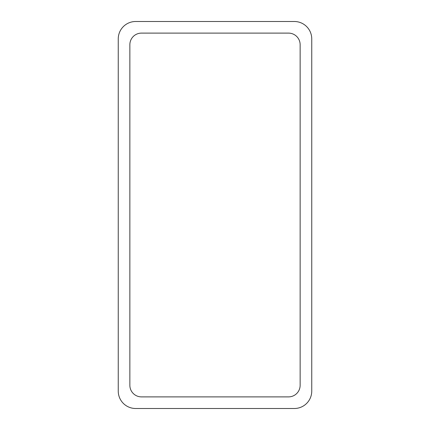 <?xml version="1.0" encoding="UTF-8"?>
<svg xmlns="http://www.w3.org/2000/svg" width="430" height="430" viewBox="0 0 430 430"><rect width="100%" height="100%" fill="white"/><g stroke="black" fill="none" stroke-linecap="round" stroke-linejoin="round"><path stroke-width="0.32" stroke-dasharray="2.15 1.61" d="M135.665 21.5L294.335 21.5A17.415 17.415 0 0 1 311.75 38.915L311.75 391.085A17.415 17.415 0 0 1 294.335 408.5L135.665 408.5A17.415 17.415 0 0 1 118.25 391.085L118.25 38.915A17.415 17.415 0 0 1 135.665 21.5M129.86 385.28L129.86 44.72A11.61 11.61 0 0 1 141.47 33.11L288.53 33.11A11.61 11.61 0 0 1 300.14 44.72L300.14 385.28A11.61 11.61 0 0 1 288.53 396.89L141.47 396.89A11.61 11.61 0 0 1 129.86 385.28"/><path stroke-width="0.64" d="M135.665 21.5L294.335 21.5A17.415 17.415 0 0 1 311.75 38.915L311.75 391.085A17.415 17.415 0 0 1 294.335 408.5L135.665 408.5A17.415 17.415 0 0 1 118.25 391.085L118.25 38.915A17.415 17.415 0 0 1 135.665 21.5M129.86 385.28L129.86 44.72A11.61 11.61 0 0 1 141.47 33.11L288.53 33.11A11.61 11.61 0 0 1 300.14 44.72L300.14 385.28A11.61 11.61 0 0 1 288.53 396.89L141.47 396.89A11.61 11.61 0 0 1 129.86 385.28"/></g></svg>
